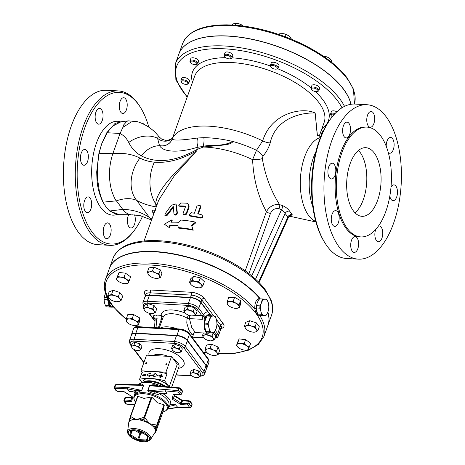 <?xml version="1.0" encoding="UTF-8"?>
<svg xmlns="http://www.w3.org/2000/svg" width="465" height="465" viewBox="0 0 465 465"><rect width="100%" height="100%" fill="white"/><g stroke="black" fill="none" stroke-linecap="round" stroke-linejoin="round"><path stroke-width="0.7" d="M142.069 372.337L140.924 370.808L153.415 371.5A37.805 16.752 19.7 0 0 142.069 372.337L139.576 379.3A37.805 16.752 -160.3 0 1 150.922 378.464A37.805 16.752 -160.3 0 1 164.564 380.684L169.184 386.868A14.432 6.394 -160.3 0 0 150.922 378.464A14.432 6.394 -160.3 0 0 143.104 381.306L142.743 382.311M142.563 216.237A75.958 37.88 -86.8 0 1 133.531 231.431A75.958 37.88 -86.8 0 1 92.262 232.302A75.958 37.88 -86.8 0 1 85.763 125.201A75.958 37.88 -86.8 0 1 140.424 107.374A75.958 37.88 -86.8 0 1 148.841 127.212M140.424 107.374L139.692 106.206A77.329 38.566 93.2 0 0 137.396 102.858A77.329 38.566 93.2 0 0 118.313 90.919A77.329 38.566 93.2 0 0 78.033 145.597A77.329 38.566 93.2 0 0 90.658 233.395A77.329 38.566 93.2 0 0 109.74 245.34A77.329 38.566 93.2 0 0 132.676 232.512L133.531 231.431M118.313 90.919L106.415 90.257A77.329 38.566 93.2 0 0 63.624 165.331A77.329 38.566 93.2 0 0 97.842 244.677L109.74 245.34M120.197 121.644A47.006 23.442 93.2 0 0 91.779 167.476A47.006 23.442 93.2 0 0 115.593 214.911L116.953 214.644M109.577 224.101A7.905 3.941 -86.8 0 1 110.868 233.075A7.905 3.941 -86.8 0 1 106.752 238.667A7.905 3.941 -86.8 0 1 103.253 230.553A7.905 3.941 -86.8 0 1 107.624 222.88A7.905 3.941 -86.8 0 1 109.577 224.101M91.663 203.042A7.905 3.941 -86.8 0 1 87.304 212.668A7.905 3.941 -86.8 0 1 83.805 204.559A7.905 3.941 -86.8 0 1 88.181 196.887A7.905 3.941 -86.8 0 1 91.663 203.042M87.548 161.576A7.905 3.941 -86.8 0 1 83.95 165.244A7.905 3.941 -86.8 0 1 80.451 157.135A7.905 3.941 -86.8 0 1 84.828 149.463A7.905 3.941 -86.8 0 1 88.025 153.642A7.905 3.941 -86.8 0 1 87.548 161.576M99.638 123.981A7.905 3.941 -86.8 0 1 98.656 124.172A7.905 3.941 -86.8 0 1 95.156 116.058A7.905 3.941 -86.8 0 1 99.533 108.386A7.905 3.941 -86.8 0 1 103.056 115.518A7.905 3.941 -86.8 0 1 99.638 123.981M120.853 112.292A7.905 3.941 -86.8 0 1 119.563 103.317A7.905 3.941 -86.8 0 1 123.684 97.726A7.905 3.941 -86.8 0 1 127.183 105.834A7.905 3.941 -86.8 0 1 122.807 113.512A7.905 3.941 -86.8 0 1 120.853 112.292M142.674 123.748A7.905 3.941 -86.8 0 1 143.133 123.719A7.905 3.941 -86.8 0 1 145.097 124.963M134.519 214.894A7.905 3.941 -86.8 0 1 134.774 223.462A7.905 3.941 -86.8 0 1 130.898 228.001A7.905 3.941 -86.8 0 1 127.573 223.165A7.905 3.941 -86.8 0 1 128.671 214.737M358.399 259.15L346.501 258.488A77.329 38.566 -86.8 0 1 327.424 246.549A77.329 38.566 -86.8 0 1 325.128 243.201A77.329 38.566 -86.8 0 1 332.144 116.895A77.329 38.566 -86.8 0 1 355.08 104.067L366.978 104.73A77.329 38.566 -86.8 0 1 386.06 116.674A77.329 38.566 -86.8 0 1 398.679 204.466A77.329 38.566 -86.8 0 1 358.399 259.15A77.329 38.566 -86.8 0 1 324.181 179.798A77.329 38.566 -86.8 0 1 366.978 104.73M332.144 116.895L331.283 117.976A75.958 37.88 93.2 0 0 324.396 242.032L325.128 243.201M121.975 121.661L115.047 123.423L106.816 132.67L101.696 143.801L98.923 153.235L96.703 171.852C97.069 182.17 96.923 189.081 102.974 202.165L106.09 207.117L109.589 211.005L119.319 214.679M101.736 143.679A45.803 22.843 93.2 0 0 101.661 143.9L99.086 153.258L112.809 153.723L120.063 133.478C123.899 135.536 126.794 138.541 128.729 142.488A24.744 18.257 -25.9 0 1 157.559 138.297A10.997 10.387 -141.1 0 0 172.515 138.07M118.778 214.679L116.233 214.388L109.717 210.982L106.09 207.117L103.108 202.153L100.969 196.869L99.301 190.952L97.511 178.566L97.481 165.732L99.086 153.258A3.435 1 -166.7 0 1 98.923 153.235M101.696 143.801L107.27 132.746L110.077 128.997L112.972 125.945L121.034 121.766M375.708 229.483A7.905 3.941 93.2 0 0 375.156 237.487A7.905 3.941 93.2 0 0 378.371 241.748A7.905 3.941 93.2 0 0 382.747 234.075A7.905 3.941 93.2 0 0 379.248 225.961A7.905 3.941 93.2 0 0 378.417 226.089M389.815 196.184A7.905 3.941 93.2 0 0 393.076 200.677A7.905 3.941 93.2 0 0 397.453 192.998A7.905 3.941 93.2 0 0 393.954 184.89A7.905 3.941 93.2 0 0 391.001 187.122M388.298 152.601A7.905 3.941 93.2 0 0 389.728 153.252A7.905 3.941 93.2 0 0 394.099 145.574A7.905 3.941 93.2 0 0 390.6 137.466A7.905 3.941 93.2 0 0 386.206 146.237M368.327 126.032A7.905 3.941 93.2 0 0 370.279 127.253A7.905 3.941 93.2 0 0 374.651 119.581A7.905 3.941 93.2 0 0 371.157 111.472A7.905 3.941 93.2 0 0 367.036 117.058A7.905 3.941 93.2 0 0 368.327 126.032M347.111 137.727A7.905 3.941 93.2 0 0 350.529 129.264A7.905 3.941 93.2 0 0 347.006 122.132A7.905 3.941 93.2 0 0 342.629 129.805A7.905 3.941 93.2 0 0 346.129 137.919A7.905 3.941 93.2 0 0 347.111 137.727M335.021 175.322A7.905 3.941 93.2 0 0 335.498 167.388A7.905 3.941 93.2 0 0 332.301 163.203A7.905 3.941 93.2 0 0 327.924 170.882A7.905 3.941 93.2 0 0 331.423 178.99A7.905 3.941 93.2 0 0 335.021 175.322M339.136 216.789A7.905 3.941 93.2 0 0 335.649 210.628A7.905 3.941 93.2 0 0 331.278 218.306A7.905 3.941 93.2 0 0 334.777 226.414A7.905 3.941 93.2 0 0 339.136 216.789M357.05 237.848A7.905 3.941 93.2 0 0 355.097 236.627A7.905 3.941 93.2 0 0 350.726 244.299A7.905 3.941 93.2 0 0 354.22 252.408A7.905 3.941 93.2 0 0 358.341 246.822A7.905 3.941 93.2 0 0 357.05 237.848M366.926 127.102L365.74 127.032A54.992 27.423 93.2 0 0 335.306 180.42A54.992 27.423 93.2 0 0 359.637 236.848L360.828 236.912A54.992 27.423 93.2 0 0 389.472 198.026A54.992 27.423 93.2 0 0 380.498 135.594A54.992 27.423 93.2 0 0 366.926 127.102A54.992 27.423 93.2 0 0 336.497 180.484A54.992 27.423 93.2 0 0 360.828 236.912M358.474 150.422A34.369 17.141 -86.8 0 1 359.986 152.206A34.369 17.141 -86.8 0 1 366.589 183.983A34.369 17.141 -86.8 0 1 355.01 212.796M374.267 152.997A34.369 17.141 -86.8 0 1 379.876 192.016A34.369 17.141 -86.8 0 1 361.973 216.324A34.369 17.141 -86.8 0 1 346.762 181.054A34.369 17.141 -86.8 0 1 365.786 147.69A34.369 17.141 -86.8 0 1 374.267 152.997M276.588 69.047L277.361 68.791A4.127 1.825 -160.3 0 0 278.175 68.123A4.127 1.825 -160.3 0 0 275.053 65.065A4.127 1.825 -160.3 0 0 270.409 65.344A4.127 1.825 -160.3 0 0 270.613 66.373L271.048 67.059A3.389 1.5 19.7 0 1 274.577 65.943A3.389 1.5 19.7 0 1 276.588 69.047A3.389 1.5 19.7 0 1 273.437 68.721A3.389 1.5 19.7 0 1 271.048 67.059M270.409 65.344L271.223 63.066A4.127 1.825 19.7 0 1 275.873 62.787A4.127 1.825 19.7 0 1 278.988 65.844L278.175 68.123M290.939 38.979L291.253 38.101L288.777 35.764A6.185 2.744 19.7 0 1 288.858 35.822L286.132 34.48L283.075 33.643A6.185 2.744 19.7 0 1 288.777 35.764L288.777 35.764M283.075 33.643L282.749 33.608A6.185 2.744 19.7 0 1 282.755 33.608A6.185 2.744 19.7 0 1 283.075 33.643L279.686 33.736L279.192 34.712M285.312 36.764L286.132 34.48M279.366 34.631L279.686 33.736M317.235 91.541L318.008 91.285A4.127 1.825 -160.3 0 0 318.821 90.617A4.127 1.825 -160.3 0 0 317.822 88.734A4.127 1.825 -160.3 0 0 313.794 87.071A4.127 1.825 -160.3 0 0 311.056 87.833A4.127 1.825 -160.3 0 0 311.259 88.867L311.695 89.553A3.389 1.5 19.7 0 1 315.224 88.437A3.389 1.5 19.7 0 1 317.235 91.541A3.389 1.5 19.7 0 1 312.346 90.251A3.389 1.5 19.7 0 1 311.695 89.553M311.056 87.833L311.87 85.56A4.127 1.825 19.7 0 1 314.613 84.793A4.127 1.825 19.7 0 1 318.641 86.455A4.127 1.825 19.7 0 1 319.635 88.338L318.821 90.617M331.958 62.665L331.371 60.369L330.452 59.003L327.366 57.131A6.185 2.744 19.7 0 1 329.423 58.259A6.185 2.744 19.7 0 1 329.522 58.328M327.366 57.131L323.402 56.102A6.185 2.744 19.7 0 1 327.366 57.131M329.79 60.845L330.452 59.003M323.832 56.515L323.948 56.195M118.808 281.552L118.726 281.494A6.185 2.744 -160.3 0 0 118.808 281.552A6.185 2.744 -160.3 0 0 124.51 283.679A6.185 2.744 -160.3 0 0 124.829 283.708A6.185 2.744 -160.3 0 0 128.392 282.604A6.185 2.744 -160.3 0 0 126.492 279.349A6.185 2.744 -160.3 0 0 120.708 277.169A6.185 2.744 -160.3 0 0 116.825 278.239A6.185 2.744 -160.3 0 0 118.726 281.494L116.331 279.215L117.651 276.332L120.708 277.169L124.103 277.07L126.492 279.349L129.224 280.697L127.898 283.58L124.51 283.679M116.331 279.215L119.046 272.444L125.492 273.188L124.103 277.07M119.046 272.444L117.651 276.332M125.492 273.188L130.613 276.815L129.224 280.697M149.91 276.158L148.062 274.123A6.185 2.744 -160.3 0 0 150.015 276.227A6.185 2.744 -160.3 0 0 152.072 277.355A6.185 2.744 -160.3 0 0 156.037 278.384A6.185 2.744 -160.3 0 0 157.821 278.332A6.185 2.744 -160.3 0 0 159.565 276.076A6.185 2.744 -160.3 0 0 155.56 272.845A6.185 2.744 -160.3 0 0 149.811 271.862A6.185 2.744 -160.3 0 0 148.062 274.123L147.481 271.822L149.811 271.862L152.474 270.973L155.56 272.845L158.978 273.78L159.565 276.076L160.489 277.442L157.821 278.332L156.159 278.396M147.481 271.822L148.87 267.939L153.869 267.084L160.373 269.898L158.978 273.78M153.869 267.084L152.474 270.973M160.373 269.898L161.878 273.554L160.489 277.442M335.021 113.582A4.127 1.825 -160.3 0 0 330.58 113.931A4.127 1.825 -160.3 0 0 330.557 114.454A4.127 1.825 -160.3 0 0 330.784 114.965L331.22 115.651A3.389 1.5 19.7 0 1 331.034 115.233A3.389 1.5 19.7 0 1 334.277 114.384M330.58 113.931L331.394 111.652A4.127 1.825 19.7 0 1 336.881 111.745M332.324 116.674A3.389 1.5 19.7 0 1 331.22 115.651M322.332 132.996A4.127 1.825 -160.3 0 0 321.972 133.153A4.127 1.825 -160.3 0 0 321.524 133.664A4.127 1.825 -160.3 0 0 321.641 134.554M321.524 133.664L322.338 131.386A4.127 1.825 19.7 0 1 323.442 130.642M187.11 84.31L187.883 84.055A4.127 1.825 -160.3 0 0 188.697 83.386A4.127 1.825 -160.3 0 0 188.714 82.869A4.127 1.825 -160.3 0 0 184.89 80.102A4.127 1.825 -160.3 0 0 180.926 80.608A4.127 1.825 -160.3 0 0 180.908 81.131A4.127 1.825 -160.3 0 0 181.129 81.637L181.565 82.328A3.389 1.5 19.7 0 1 183.826 80.875A3.389 1.5 19.7 0 1 187.796 83.334A3.389 1.5 19.7 0 1 187.11 84.31A3.389 1.5 19.7 0 1 184.082 84.031A3.389 1.5 19.7 0 1 181.565 82.328M180.926 80.608L181.745 78.329A4.127 1.825 19.7 0 1 186.244 77.998A4.127 1.825 19.7 0 1 189.511 81.108L188.697 83.386M196.166 64.577L196.939 64.327A4.127 1.825 -160.3 0 0 197.3 64.164A4.127 1.825 -160.3 0 0 197.753 63.659A4.127 1.825 -160.3 0 0 195.155 60.816A4.127 1.825 -160.3 0 0 190.435 60.369A4.127 1.825 -160.3 0 0 189.987 60.874A4.127 1.825 -160.3 0 0 190.191 61.909L190.621 62.595A3.389 1.5 19.7 0 1 193.888 61.386A3.389 1.5 19.7 0 1 196.463 64.449A3.389 1.5 19.7 0 1 196.166 64.577A3.389 1.5 19.7 0 1 193.138 64.304A3.389 1.5 19.7 0 1 190.621 62.595M189.987 60.874L190.801 58.596A4.127 1.825 19.7 0 1 191.255 58.09A4.127 1.825 19.7 0 1 195.974 58.538A4.127 1.825 19.7 0 1 198.567 61.38L197.753 63.659M189.441 282.528L190.621 281.848A6.185 2.744 -160.3 0 0 191.313 284.9L189.441 282.528L190.836 278.645L193.521 276.344L200.281 277.849L204.356 281.656L202.967 285.539L201.455 287.155A6.185 2.744 -160.3 0 0 200.764 284.103A6.185 2.744 -160.3 0 0 195.341 281.453A6.185 2.744 -160.3 0 0 190.621 281.848L192.126 280.232L195.341 281.453L198.892 281.738L200.764 284.103L202.967 285.539M192.196 285.603L191.313 284.9A6.185 2.744 -160.3 0 0 192.237 285.632A6.185 2.744 -160.3 0 0 196.736 287.55A6.185 2.744 -160.3 0 0 198.259 287.788A6.185 2.744 -160.3 0 0 201.455 287.155L200.281 287.841L198.311 287.794M200.281 277.849L198.892 281.738M193.521 276.344L192.126 280.232M227.373 301.285L230.134 301.721A6.185 2.744 -160.3 0 0 227.251 303.424L227.373 301.285L228.763 297.397L234.616 297.338L240.556 300.628L240.649 303.976L239.26 307.859L236.168 308.353A6.185 2.744 -160.3 0 0 239.045 306.656A6.185 2.744 -160.3 0 0 236.028 303.337A6.185 2.744 -160.3 0 0 230.134 301.721L233.227 301.227L236.028 303.337L239.167 304.517L239.26 307.859M236.168 308.353L235.389 308.324A6.185 2.744 -160.3 0 0 236.168 308.353M229.326 306.15L227.466 304.627L227.251 303.424A6.185 2.744 -160.3 0 0 229.35 306.168A6.185 2.744 -160.3 0 0 230.274 306.737A6.185 2.744 -160.3 0 0 235.371 308.324L235.406 308.33M240.556 300.628L239.167 304.517M234.616 297.338L233.227 301.227M248.287 324.582L251.513 326.151A6.185 2.744 -160.3 0 0 246.159 325.855L248.287 324.582L249.682 320.699L256.459 322.902L259.313 326.721L257.924 330.603L255.797 331.876A6.185 2.744 -160.3 0 0 256.331 329.162A6.185 2.744 -160.3 0 0 251.513 326.151L255.07 326.79L256.331 329.162L257.924 330.603M247.217 330.011L245.625 328.569A6.185 2.744 -160.3 0 0 247.177 329.999A6.185 2.744 -160.3 0 0 250.443 331.58A6.185 2.744 -160.3 0 0 253.198 332.15A6.185 2.744 -160.3 0 0 255.797 331.876L253.373 332.167M245.625 328.569L244.363 326.192L246.159 325.855A6.185 2.744 -160.3 0 0 245.625 328.569M249.682 320.699L245.753 322.309L244.363 326.192M256.459 322.902L255.07 326.79M244.201 343.53L246.595 345.809A6.185 2.744 -160.3 0 0 240.806 343.623L244.201 343.53L245.59 339.648L248.153 341.455L250.711 343.269L248.49 349.064A6.185 2.744 -160.3 0 0 246.595 345.809L249.321 347.157M247.996 350.04L244.607 350.139A6.185 2.744 -160.3 0 0 244.927 350.168L244.927 350.168A6.185 2.744 -160.3 0 0 248.49 349.064L247.996 350.04M238.905 348.012L238.824 347.954A6.185 2.744 -160.3 0 0 238.905 348.012A6.185 2.744 -160.3 0 0 244.607 350.139M238.824 347.954L236.429 345.675L236.923 344.699A6.185 2.744 -160.3 0 0 238.824 347.954M236.923 344.699L237.749 342.792L240.806 343.623A6.185 2.744 -160.3 0 0 236.923 344.699M237.749 342.792L239.144 338.904L237.818 341.792L236.429 345.675M239.144 338.904L245.59 339.648M216.667 350.889L217.254 353.185A6.185 2.744 -160.3 0 0 213.243 349.947L216.667 350.889L218.056 347L218.812 348.831L219.561 350.662L218.172 354.545L215.504 355.44A6.185 2.744 -160.3 0 0 217.254 353.185L218.172 354.545M207.599 353.266L205.751 351.226A6.185 2.744 -160.3 0 0 207.698 353.336A6.185 2.744 -160.3 0 0 209.756 354.464A6.185 2.744 -160.3 0 0 213.72 355.493A6.185 2.744 -160.3 0 0 215.504 355.44L213.848 355.504M205.751 351.226L205.164 348.93L207.495 348.971A6.185 2.744 -160.3 0 0 205.751 351.226M207.495 348.971L210.163 348.076L213.243 349.947A6.185 2.744 -160.3 0 0 207.495 348.971M210.163 348.076L211.552 344.193L209.052 344.617L206.553 345.047L205.164 348.93M211.552 344.193L218.056 347M138.274 325.087L135.181 325.581A6.185 2.744 -160.3 0 0 138.064 323.884L138.274 325.087L139.669 321.205L139.576 317.857L138.181 321.745L138.064 323.884A6.185 2.744 -160.3 0 0 135.042 320.565A6.185 2.744 -160.3 0 0 129.148 318.949A6.185 2.744 -160.3 0 0 126.271 320.652A6.185 2.744 -160.3 0 0 128.363 323.396A6.185 2.744 -160.3 0 0 129.287 323.966A6.185 2.744 -160.3 0 0 134.385 325.552A6.185 2.744 -160.3 0 0 135.181 325.581L134.385 325.552M128.34 323.378L126.48 321.856L126.387 318.513L129.148 318.949L132.24 318.455L135.042 320.565L138.181 321.745M132.24 318.455L133.629 314.567L127.782 314.625L126.387 318.513M133.629 314.567L139.576 317.857M230.344 58.747L231.117 58.491A4.127 1.825 -160.3 0 0 231.93 57.823A4.127 1.825 -160.3 0 0 230.419 55.573A4.127 1.825 -160.3 0 0 226.397 54.231A4.127 1.825 -160.3 0 0 224.165 55.044A4.127 1.825 -160.3 0 0 224.368 56.079L224.804 56.765A3.389 1.5 19.7 0 1 228.327 55.643A3.389 1.5 19.7 0 1 230.344 58.747A3.389 1.5 19.7 0 1 229.175 58.869A3.389 1.5 19.7 0 1 224.804 56.765M224.165 55.044L224.979 52.766A4.127 1.825 19.7 0 1 227.216 51.952A4.127 1.825 19.7 0 1 231.233 53.295A4.127 1.825 19.7 0 1 232.744 55.55L231.93 57.823A72.174 31.98 -160.3 0 1 270.421 65.989M242.492 25.453L239.266 23.884A6.185 2.744 19.7 0 1 242.532 25.47L242.811 25.662L242.492 25.453L242.317 25.93M243.311 26.057L242.811 25.662M236.336 23.302A6.185 2.744 19.7 0 1 236.511 23.314A6.185 2.744 19.7 0 1 239.266 23.884L235.709 23.25L233.912 23.587L231.733 25.005M236.511 23.314L235.709 23.25L235.005 25.203M110.577 299.582L108.984 298.141A6.185 2.744 -160.3 0 0 110.536 299.57A6.185 2.744 -160.3 0 0 113.803 301.151A6.185 2.744 -160.3 0 0 116.558 301.727A6.185 2.744 -160.3 0 0 119.156 301.448L116.732 301.739M107.723 295.769L109.519 295.426A6.185 2.744 -160.3 0 0 108.984 298.141L107.723 295.769L109.118 291.881L113.041 290.27L111.652 294.159L114.878 295.728A6.185 2.744 -160.3 0 0 109.519 295.426L111.652 294.159M114.878 295.728L118.436 296.362L119.691 298.739A6.185 2.744 -160.3 0 0 114.878 295.728M119.691 298.739L121.289 300.181L119.156 301.448A6.185 2.744 -160.3 0 0 119.691 298.739M113.041 290.27L119.825 292.479L118.436 296.362M119.825 292.479L122.679 296.292L121.289 300.181M205.007 338.927L203.589 337.648A5.499 2.435 -160.3 0 0 204.972 338.915A5.499 2.435 -160.3 0 0 207.872 340.322A5.499 2.435 -160.3 0 0 210.325 340.833A5.499 2.435 -160.3 0 0 212.633 340.589L210.476 340.845M203.589 337.648L202.473 335.538L204.065 335.236A5.499 2.435 -160.3 0 0 203.589 337.648M204.065 335.236L205.96 334.103L208.826 335.498A5.499 2.435 -160.3 0 0 204.065 335.236M208.826 335.498L211.988 336.067L213.109 338.177A5.499 2.435 -160.3 0 0 208.826 335.498M213.109 338.177L214.528 339.456L212.633 340.589A5.499 2.435 -160.3 0 0 213.109 338.177M206.309 333.138L205.96 334.103M203.391 332.975L202.473 335.538M212.325 332.492L213.168 332.766L211.988 336.067M213.168 332.766L215.708 336.16L214.528 339.456M145.981 311.759L144.563 310.481A5.499 2.435 -160.3 0 0 145.94 311.748A5.499 2.435 -160.3 0 0 148.846 313.154A5.499 2.435 -160.3 0 0 151.294 313.666A5.499 2.435 -160.3 0 0 153.601 313.422L151.451 313.677M144.563 310.481L143.441 308.371L145.039 308.068A5.499 2.435 -160.3 0 0 144.563 310.481M145.039 308.068L146.934 306.935L149.8 308.33A5.499 2.435 -160.3 0 0 145.039 308.068M149.8 308.33L152.962 308.9L154.078 311.009A5.499 2.435 -160.3 0 0 149.8 308.33M154.078 311.009L155.496 312.288L153.601 313.422A5.499 2.435 -160.3 0 0 154.078 311.009M143.441 308.371L144.621 305.069L148.114 303.639L146.934 306.935M148.114 303.639L154.142 305.598L152.962 308.9M154.142 305.598L156.676 308.993L155.496 312.288M186.36 314.003L184.942 312.724A5.499 2.435 -160.3 0 0 186.326 313.991A5.499 2.435 -160.3 0 0 189.226 315.398A5.499 2.435 -160.3 0 0 191.679 315.909A5.499 2.435 -160.3 0 0 193.986 315.665L191.83 315.921M184.942 312.724L183.826 310.614L185.419 310.312A5.499 2.435 -160.3 0 0 184.942 312.724M185.419 310.312L187.314 309.178L190.179 310.574A5.499 2.435 -160.3 0 0 185.419 310.312M190.179 310.574L193.341 311.137L194.463 313.253A5.499 2.435 -160.3 0 0 190.179 310.574M194.463 313.253L195.881 314.532L193.986 315.665A5.499 2.435 -160.3 0 0 194.463 313.253M183.826 310.614L185.006 307.313L188.494 305.883L187.314 309.178M188.494 305.883L194.521 307.842L193.341 311.137M194.521 307.842L197.061 311.236L195.881 314.532M192.26 376.098L191.103 375.057A4.47 1.982 -160.3 0 0 192.225 376.092A4.47 1.982 -160.3 0 0 194.585 377.231A4.47 1.982 -160.3 0 0 196.573 377.65A4.47 1.982 -160.3 0 0 198.45 377.446L196.701 377.656M190.197 373.343L191.493 373.099A4.47 1.982 -160.3 0 0 191.103 375.057L190.197 373.343L191.173 370.605L194.01 369.443L193.033 372.18L195.358 373.314A4.47 1.982 -160.3 0 0 191.493 373.099L193.033 372.18M195.358 373.314L197.927 373.773L198.84 375.488A4.47 1.982 -160.3 0 0 195.358 373.314M198.84 375.488L199.991 376.528L198.45 377.446A4.47 1.982 -160.3 0 0 198.84 375.488M194.01 369.443L198.91 371.035L197.927 373.773M198.91 371.035L200.973 373.79L199.991 376.528M133.228 348.93L132.077 347.89A4.47 1.982 -160.3 0 0 133.199 348.924A4.47 1.982 -160.3 0 0 135.559 350.064A4.47 1.982 -160.3 0 0 137.547 350.482A4.47 1.982 -160.3 0 0 139.424 350.279L137.675 350.488M131.165 346.175L132.467 345.931A4.47 1.982 -160.3 0 0 132.077 347.89L131.165 346.175L132.147 343.437L134.984 342.275L134.001 345.013L136.332 346.146A4.47 1.982 -160.3 0 0 132.467 345.931L134.001 345.013M136.332 346.146L138.901 346.605L139.808 348.32A4.47 1.982 -160.3 0 0 136.332 346.146M139.808 348.32L140.965 349.36L139.424 350.279A4.47 1.982 -160.3 0 0 139.808 348.32M134.984 342.275L139.878 343.868L138.901 346.605M139.878 343.868L141.941 346.623L140.965 349.36M173.608 351.174L172.457 350.133A4.47 1.982 -160.3 0 0 173.579 351.168A4.47 1.982 -160.3 0 0 175.939 352.307A4.47 1.982 -160.3 0 0 177.926 352.72A4.47 1.982 -160.3 0 0 179.804 352.522L178.054 352.732M171.55 348.419L172.846 348.175A4.47 1.982 -160.3 0 0 172.457 350.133L171.55 348.419L172.527 345.681L175.363 344.519L174.387 347.256L176.712 348.39A4.47 1.982 -160.3 0 0 172.846 348.175L174.387 347.256M176.712 348.39L179.281 348.849L180.193 350.564A4.47 1.982 -160.3 0 0 176.712 348.39M180.193 350.564L181.344 351.604L179.804 352.522A4.47 1.982 -160.3 0 0 180.193 350.564M175.363 344.519L180.263 346.111L179.281 348.849M180.263 346.111L182.327 348.866L181.344 351.604M153.956 393.442L158.117 394.541L160.07 393.39L154.351 391.704L153.956 393.442C151.369 392.995 149.282 392.088 147.696 390.722A1.378 0.61 19.7 0 0 147.858 390.745L149.672 385.688L154.351 385.59M156.693 385.799L156.856 385.346C154.322 384.479 151.875 384.584 149.509 385.665L147.696 390.722M140.023 384.788L143.476 385.346L141.662 390.402L136.425 390.705L134.449 391.966L135.396 393.274L141.813 390.397L143.621 385.34C142.499 384.061 141.238 383.753 139.826 384.404A17.873 7.917 -160.3 0 0 139.18 384.776M137.524 396.476L137.902 396.325L137.524 396.476L130.299 416.652M162.936 411.967L162.558 412.124L162.936 411.967L155.699 432.177A0.686 0.302 -160.3 0 0 155.699 432.177L162.936 411.967L164.279 405.178L164 404.812L157.373 402.719L151.95 397.279L151.294 397.069L143.999 398.371L137.902 396.325L130.665 416.535A0.686 0.302 -160.3 0 0 130.293 416.669A0.686 0.302 -160.3 0 0 130.287 416.687L137.535 396.442M149.509 385.665A1.378 0.61 19.7 0 0 149.672 385.688L178.967 388.327L178.136 390.647L165.168 389.478L165.29 390.902L167.08 393.64L160.07 393.39M168.679 405.707L170.579 404.486A19.245 8.527 -160.3 0 0 162.297 393.291M168.452 406.34L169.679 406.23C173.428 405.585 175.288 405.032 175.264 404.573L177.915 407.497M134.449 391.966L129.601 391.553L127.276 388.792L127.201 387.368L114.931 387.136L115.762 384.817L143.476 385.346A1.378 0.61 -160.3 0 0 143.621 385.34M178.182 392.065L180.118 394.675L174.044 394.337A1.029 0.512 -86.8 0 0 174.299 394.5L180.374 394.837L181.583 394.088A1.378 0.61 -160.3 0 0 181.478 393.686L179.798 391.443A1.378 0.61 -160.3 0 0 178.136 390.647A1.029 0.465 95.2 0 0 178.182 392.065L165.29 390.902L154.351 391.704L147.858 390.745L165.168 389.478M169.196 406.352L168.26 406.887M139.599 384.782A1.378 1.133 63.2 0 0 139.826 384.404M124.76 392.042A1.029 0.407 -58 0 1 124.527 392.047L132.641 396.965L124.76 392.042A1.721 0.761 -160.3 0 0 123.132 391.513L117.058 391.175L115.088 388.56A1.029 0.558 91.1 0 1 114.931 387.136A1.378 0.61 -160.3 0 0 114.256 387.409L115.088 385.09A1.378 0.61 19.7 0 1 115.762 384.817A1.029 0.558 -88.9 0 1 116.25 384.34L140.145 384.793M127.201 387.368L141.662 390.402A1.378 0.61 -160.3 0 0 141.813 390.397M115.088 388.56L127.276 388.792L136.425 390.705A1.378 1.215 -105.3 0 1 136.931 392.495M174.044 394.337A1.721 0.761 -160.3 0 0 173.102 394.727L172.224 399.168L173.567 398.354L174.445 395.802M154.409 433.101L154.432 433.467L155.694 432.194L154.49 433.444M155.699 432.177L155.531 431.886A2.063 2.029 178.2 0 1 154.671 432.967M155.531 431.886L155.461 431.514A2.063 2.052 159.1 0 1 155.281 431.909A14.09 6.243 19.7 0 1 155.043 432.38L150.428 439.669A12.195 5.406 -160.3 0 0 149.736 435.664A12.195 5.406 -160.3 0 0 137.018 428.899A12.195 5.406 -160.3 0 0 127.579 431.491L128.846 422.051A2.063 1.366 15 0 0 128.817 422.237A14.09 6.243 19.7 0 1 129.683 421.046L130.665 416.535L133.519 418.128A2.063 1.25 -68.4 0 0 132.961 419.697A14.09 6.243 19.7 0 1 135.443 419.517A2.063 1.296 -62.2 0 1 135.687 419.157L133.519 418.128M164 404.812L156.763 425.022L153.241 424.545A2.063 1.046 104.7 0 1 152.776 426.143L155.711 426.748L157.042 425.388A0.686 0.302 -160.3 0 0 156.763 425.022L155.711 426.748L155.159 429.329A2.063 1.5 14.4 0 0 156.199 428.498L164.279 405.178M153.241 424.545L150.677 424.034A2.063 1.099 99 0 1 150.66 424.464A14.09 6.243 19.7 0 1 152.776 426.143A14.09 6.243 19.7 0 1 155.159 429.329A14.09 6.243 19.7 0 1 155.479 430.904A2.063 1.366 15 0 0 155.63 430.654L156.199 428.498M155.479 430.904L155.281 431.909M151.294 397.069L144.057 417.279L140.197 418.5A2.063 0.715 77.6 0 0 140.413 420.116L143.755 419.279L144.714 417.489A0.686 0.302 -160.3 0 0 144.057 417.279L143.755 419.279L146.068 421.953A2.063 0.512 -42.7 0 0 147.231 420.79L144.714 417.489L151.95 397.279M140.197 418.5L137.39 419.25A2.063 0.61 73.4 0 0 137.425 419.628A14.09 6.243 19.7 0 1 140.413 420.116A14.09 6.243 19.7 0 1 146.068 421.953A14.09 6.243 19.7 0 1 148.876 423.348A2.063 0.413 -38.3 0 0 149.149 423.074L147.231 420.79M148.876 423.348L150.66 424.464M129.444 419.802L128.875 421.953A2.063 1.366 15 0 0 128.846 422.051L129.41 419.918A2.063 1.5 14.4 0 1 129.444 419.802L130.287 416.687L130.473 418.547L132.961 419.697A14.09 6.243 19.7 0 0 129.683 421.046A2.063 1.5 14.4 0 1 129.41 419.918L130.247 416.809M135.443 419.517L137.425 419.628M128.613 423.243L128.817 422.237M135.885 430.95L140.046 433.554L140.633 432.816A0.686 0.343 -86.8 0 1 140.697 433.764L144.324 433.967M137.384 440.088L140.046 433.554A0.686 0.302 -160.3 0 0 140.697 433.764L138.622 439.565A0.686 0.302 19.7 0 1 137.971 439.355L130.863 434.915A0.686 0.302 19.7 0 1 130.589 434.543A0.686 0.616 -168.8 0 1 129.729 434.915A1.378 0.61 -160.3 0 0 130.276 435.647L137.384 440.088A1.378 0.61 -160.3 0 0 138.692 440.512L146.591 440.954A1.378 0.61 -160.3 0 0 147.347 440.64L148.137 436.641A1.378 0.61 -160.3 0 0 147.585 435.903L140.477 431.462A1.378 0.61 -160.3 0 0 139.175 431.038L131.275 430.602A1.378 0.61 -160.3 0 0 130.52 430.91L129.729 434.915M146.585 363.13A0.552 0.407 143.2 0 1 145.667 363.432A0.552 0.407 143.2 0 1 146.551 362.776A0.552 0.407 143.2 0 1 146.585 363.13M166.807 364.258A0.552 0.407 143.2 0 1 165.895 364.56A0.552 0.407 143.2 0 1 166.772 363.897A0.552 0.407 143.2 0 1 166.807 364.258M157.589 375.365L154.955 373.232L154.589 374.244A38.147 16.903 -160.3 0 0 150.067 373.994L150.428 372.976L146.882 374.767L149.184 376.458L149.544 375.447A38.147 16.903 19.7 0 1 154.072 375.697L153.706 376.714L157.728 375.551L153.706 376.714M150.428 372.976L150.265 374M146.882 374.767L149.184 376.458M149.544 375.447L149.317 376.644M154.014 375.86A37.805 16.752 -160.3 0 0 149.684 375.627M145.685 375.127L145.894 374.546A38.147 16.903 -160.3 0 0 142.755 374.924L142.546 375.505A38.147 16.903 19.7 0 1 145.685 375.127L145.83 375.313A37.805 16.752 -160.3 0 0 142.691 375.697L142.546 375.505M145.894 374.546L145.83 375.313M159.896 377.597A38.147 16.903 19.7 0 1 160.565 377.725L160.71 377.917A37.805 16.752 -160.3 0 0 160.041 377.783L160.419 376.144A38.147 16.903 19.7 0 0 158.774 375.854L158.914 376.04A37.805 16.752 -160.3 0 1 160.361 376.295M160.565 377.725L161.082 376.272A38.147 16.903 19.7 0 1 162.773 376.627L162.982 376.046A38.147 16.903 -160.3 0 0 161.291 375.697L161.808 374.244A38.147 16.903 -160.3 0 0 161.146 374.116L160.623 375.563A38.147 16.903 -160.3 0 0 158.983 375.272L158.774 375.854M161.082 376.272L160.71 377.917M162.773 376.627L162.919 376.819A37.805 16.752 -160.3 0 0 161.227 376.464M162.982 376.046L162.919 376.819M161.808 374.244L161.489 375.732M140.924 370.808L146.533 355.144L171.515 356.527L177.287 364.24L169.184 386.868M165.906 372.192L153.415 371.5A37.805 16.752 19.7 0 1 167.051 373.726L165.906 372.192L171.515 356.527M164.564 380.684L167.051 373.726M139.576 379.3L141.982 382.515M143.197 382.213A15.467 6.853 19.7 0 1 164.465 386.502M129.334 340.961L131.409 335.16A8.632 3.825 19.7 0 1 136.088 333.457L134.013 339.258A8.632 3.825 -160.3 0 0 129.334 340.961L130.078 344.344A1.378 1.023 -36.8 0 0 130.764 344.681A7.26 3.214 19.7 0 1 134.147 341.153L174.526 343.397A7.26 3.214 19.7 0 1 183.71 347.622L202.356 372.546A7.26 3.214 19.7 0 1 200.153 376.069M136.088 333.457L176.468 335.701A8.632 3.825 19.7 0 1 187.389 340.729L185.314 346.53A1.378 1.023 143.2 0 1 183.71 347.622M187.389 340.729L206.036 365.653A8.632 3.825 19.7 0 1 206.693 368.146L204.617 373.947A8.632 3.825 -160.3 0 0 203.961 371.454A1.378 1.023 143.2 0 1 202.356 372.546M261.196 314.259L260.871 311.236A8.248 4.115 93.2 0 0 264.167 315.642L262.115 315.485A8.934 4.458 -86.8 0 1 261.196 314.259L257.72 314.061A8.934 4.458 93.2 0 0 258.639 315.287L264.167 315.642A8.248 4.115 93.2 0 0 267.974 311.817L266.59 314.695A8.934 4.458 -86.8 0 1 265.532 315.764M259.999 305.883L261.382 303.006A8.248 4.115 93.2 0 0 260.871 311.236L259.854 308.179A8.934 4.458 -86.8 0 1 259.999 305.883L256.523 305.691A8.934 4.458 93.2 0 0 256.465 306.214A8.934 4.458 93.2 0 0 256.378 307.691A8.934 4.458 93.2 0 0 256.378 307.981L256.703 311.004L257.72 314.061M268.729 308.347A8.934 4.458 -86.8 0 1 268.724 308.376A8.934 4.458 -86.8 0 1 268.665 308.894L267.974 311.817A8.248 4.115 93.2 0 0 268.729 308.318A8.248 4.115 93.2 0 0 268.805 306.952A8.248 4.115 93.2 0 0 268.485 303.581L268.811 306.604A8.934 4.458 -86.8 0 1 268.811 306.9A8.934 4.458 -86.8 0 1 268.805 306.929M267.468 300.524L268.485 303.581A8.248 4.115 93.2 0 0 265.19 299.175L266.55 299.297A8.934 4.458 -86.8 0 1 267.468 300.524M263.132 299.018L265.19 299.175A8.248 4.115 93.2 0 0 261.382 303.006L262.074 300.082A8.934 4.458 -86.8 0 1 263.132 299.018L259.656 298.826A8.934 4.458 93.2 0 0 258.598 299.89L257.215 302.773L256.523 305.691M256.378 307.661A8.248 4.115 -86.8 0 1 256.384 307.632A8.248 4.115 -86.8 0 1 256.459 306.266A8.248 4.115 -86.8 0 1 256.459 306.243M258.639 315.287L262.115 315.485M258.598 299.89L262.074 300.082M256.378 307.981L259.854 308.179M105.445 293.049L104.23 297.234A8.934 4.458 93.2 0 0 104.172 297.751A8.934 4.458 93.2 0 0 104.09 299.233A8.934 4.458 93.2 0 0 104.09 299.524L104.416 302.546L105.427 305.604A8.934 4.458 93.2 0 0 106.346 306.83L111.873 307.185A8.248 4.115 93.2 0 0 113.28 306.819M104.09 299.204A8.248 4.115 -86.8 0 1 104.09 299.175A8.248 4.115 -86.8 0 1 104.166 297.809A8.248 4.115 -86.8 0 1 104.172 297.78M108.252 299.477A8.248 4.115 93.2 0 0 108.578 302.779L107.566 299.716A8.934 4.458 -86.8 0 1 107.618 298.292M111.873 307.185L109.821 307.022A8.934 4.458 -86.8 0 1 108.903 305.796L108.578 302.779A8.248 4.115 93.2 0 0 111.873 307.185M109.821 307.022L106.346 306.83M126.3 319.484L113.222 306.749L112.53 305.319L112.472 306.354L111.978 306.33A7.388 3.685 -86.8 0 1 108.7 300.262M107.177 297.397L104.23 297.234M107.566 299.716L104.09 299.524M108.903 305.796L105.427 305.604M210.738 315.77L207.605 315.596A9.277 4.627 93.2 0 0 207.192 316.008L205.396 319.565L204.623 323.187A9.277 4.627 93.2 0 0 204.571 324.07L204.885 327.802L206.228 331.592A9.277 4.627 93.2 0 0 206.582 332.062L209.715 332.237A9.277 4.627 -86.8 0 1 209.36 331.766L209.047 328.028L207.704 324.245A9.277 4.627 -86.8 0 1 207.762 323.361L209.558 319.798L210.331 316.183A9.277 4.627 -86.8 0 1 210.738 315.77L213.365 315.973A8.248 4.115 93.2 0 0 209.558 319.798A8.248 4.115 93.2 0 0 209.047 328.028A8.248 4.115 93.2 0 0 212.342 332.434A8.248 4.115 93.2 0 0 216.149 328.61A8.248 4.115 93.2 0 0 216.911 325.116A8.248 4.115 93.2 0 0 216.986 323.75A8.248 4.115 93.2 0 0 216.661 320.379A8.248 4.115 93.2 0 0 213.365 315.973L214.964 316.119A9.277 4.627 -86.8 0 1 215.318 316.589L216.661 320.379L216.975 324.111M207.704 324.245L204.571 324.07L204.559 324.43A8.248 4.115 93.2 0 0 204.559 324.46M204.559 324.43A8.248 4.115 93.2 0 1 204.635 323.065L207.762 323.361M216.923 324.994L216.149 328.61L214.353 332.173A9.277 4.627 -86.8 0 1 213.941 332.58M206.582 332.062L209.715 332.237M206.228 331.592L209.36 331.766M207.192 316.008L210.331 316.183M221.061 328.47A10.311 4.569 -160.3 0 0 223.142 323.605L204.187 298.268A10.311 4.569 -160.3 0 0 191.144 292.264A2.063 1.029 -86.8 0 1 191.342 295.106L190.511 297.426A8.248 3.656 19.7 0 1 200.95 302.233L201.775 299.908L213.824 316.008M190.511 297.426L149.463 295.147L150.294 292.828A2.063 1.029 93.2 0 0 150.096 289.986A10.311 4.569 -160.3 0 0 145.295 294.996A2.063 1.535 143.2 0 1 145.615 295.048M144.952 296.92A8.248 3.656 19.7 0 1 144.993 296.775A8.248 3.656 19.7 0 1 149.463 295.147M223.142 323.605A2.063 1.535 -36.8 0 0 220.73 325.244L219.899 327.563A8.248 3.656 19.7 0 1 220.526 329.952A8.248 3.656 19.7 0 1 220.468 330.092M219.899 327.563L216.986 323.75M209.634 313.84L200.95 302.233M154.915 327.616L154.525 327.081L154.415 327.593M153.741 317.74A2.749 2.046 -36.8 0 1 155.089 318.38L155.107 318.409A2.749 2.046 -36.8 0 0 155.089 318.38L155.188 319.013L156.74 318.862A2.749 1.372 93.2 0 0 156.472 315.072C153.619 315.084 152.706 315.973 153.741 317.74L155.141 319.606M156.019 327.68L156.74 318.862L161.431 319.124A2.749 1.221 -160.3 0 0 162.494 318.984M188.784 315.247A2.749 0.808 -61.6 0 0 187.07 318.066L186.773 323.018L188.877 330.005L191.871 334.463L193.016 334.55L193.917 333.12M159.315 327.86L163.157 317.142A17.182 7.614 19.7 0 1 187.07 318.066A2.749 1.157 -164.6 0 0 189.447 318.618A2.749 1.372 93.2 0 0 189.406 315.456M194.306 332.097L193.847 333.207L195.44 332.533L191.818 327.767L189.447 318.618L202.153 319.321L205.152 318.566L205.879 316.834A2.749 1.755 31.6 0 1 203.635 314.834L201.839 315.671L194.759 315.276M158.321 327.808L161.431 319.124A2.749 1.372 93.2 0 0 161.163 315.334A2.749 2.43 179.3 0 1 163.064 317.392M205.879 316.834A9.48 4.726 -86.8 0 1 210.302 314.828A9.48 4.726 -86.8 0 1 211.441 315.822M210.814 315.177L207.843 311.881L200.845 302.523A8.248 3.656 -160.3 0 0 190.406 297.716L149.364 295.438A8.248 3.656 -160.3 0 0 144.894 297.065L142.813 302.866A8.248 3.656 -160.3 0 1 147.283 301.239A1.378 0.686 93.2 0 0 147.417 303.134L188.465 305.412A6.876 3.046 19.7 0 1 197.16 309.417L201.839 315.671A2.749 1.372 93.2 0 1 202.153 319.321M202.874 315.328L205.152 318.566A9.277 4.627 93.2 0 0 204.368 328.087A9.277 4.627 93.2 0 0 208.175 333.236A9.277 4.627 93.2 0 0 210.302 332.37M214.958 338.258L217.358 337.369L218.347 336.044L220.422 330.237A8.248 3.656 -160.3 0 0 219.8 327.854L216.981 324.088M206.547 368.553A8.248 3.656 -160.3 0 0 206.919 367.949A8.248 3.656 -160.3 0 0 206.297 365.566L187.343 340.229A8.248 3.656 -160.3 0 0 176.903 335.428L135.861 333.149A8.248 3.656 -160.3 0 0 131.392 334.777A8.248 3.656 -160.3 0 0 131.299 335.474M256.389 308.58L254.797 308.824L255.901 313.282L256.593 310.44M259.644 298.832A1.378 1.157 89.9 0 1 259.592 298.391C256.232 299.228 254.628 302.709 254.797 308.824A84.206 37.31 -160.3 0 0 170.661 265.678A84.206 37.31 -160.3 0 0 105.357 279.756L109.409 268.445A84.206 37.31 19.7 0 1 175.485 254.518A84.206 37.31 19.7 0 1 259.592 298.391A84.206 37.31 19.7 0 1 259.964 298.844M257.761 314.142L255.901 313.282L258.342 314.974M259.133 315.334L259.807 315.526A84.206 37.31 -160.3 0 1 263.905 336.526L267.956 325.215A84.206 37.31 19.7 0 0 267.77 312.346M108.909 300.373C109.263 302.575 110.472 304.226 112.53 305.319L110.467 303.052M112.472 306.354L113.222 306.749M178.88 54.021A91.076 40.356 19.7 0 1 178.903 53.963A91.076 40.356 19.7 0 1 266.741 42.931A91.076 40.356 19.7 0 1 350.953 104.276M173.974 213.871C175.131 215.092 176.119 214.65 176.944 212.546L175.805 203.914L171.335 205.251L165.203 213.702L164.883 215.353L167.011 214.545L173.242 206.233L173.974 213.871L174.555 214.865M175.805 203.914L176.537 205.344L177.357 213.104C176.531 215.202 175.543 215.644 174.387 214.429M173.329 207.233L167.441 215.126L165.325 215.94M183.105 213.377L183.227 214.493L186.145 213.627L188.744 206.373L188.494 204.112L186.744 203.222A61.862 27.412 -160.3 0 0 180.606 203.025L178.763 205.565L179.571 205.925A61.862 27.412 19.7 0 1 185.704 206.123L183.105 213.377M188.494 204.112L189.156 206.925L186.564 214.179L183.634 215.045L183.227 214.493M185.523 206.634A60.834 26.953 -160.3 0 0 179.984 206.477L178.763 205.565M200.084 217.481L201.479 217.335L202.333 216.44L202.199 215.307L201.124 214.58A61.862 27.412 -160.3 0 0 197.724 213.848L200.322 206.594L200.148 205.402L197.009 205.978L194.411 213.232A61.862 27.412 -160.3 0 0 191.179 212.72L189.22 215.115L190.144 215.62A61.862 27.412 19.7 0 1 200.084 217.481L200.52 218.062A60.834 26.953 -160.3 0 0 190.557 216.179L189.22 215.115M202.141 215.214L202.775 217.027L201.915 217.916L200.52 218.062M200.148 205.402L200.746 207.169L198.311 213.97M191.632 225.386L195.486 222.107A61.862 27.412 -160.3 0 0 181.025 220.067L178.81 222.299A61.862 27.412 -160.3 0 0 170.928 222.235L171.759 219.916L164.395 224.223L169.057 227.455L169.888 225.136A61.862 27.412 19.7 0 1 177.775 225.2L178.328 227.612A61.862 27.412 19.7 0 1 192.789 229.646L191.632 225.386L193.219 230.222A60.834 26.953 -160.3 0 0 178.734 228.158L178.328 227.612M171.759 219.916L172.178 220.468L171.55 222.212M164.395 224.223L169.057 227.455M195.486 222.107L195.916 222.683L192.057 225.955M169.888 225.136L170.306 225.694L169.475 228.013M177.897 225.734A60.834 26.953 -160.3 0 0 170.306 225.694M192.789 229.646L193.219 230.222M203.85 137.669A10.997 6.086 -90.4 0 1 203.002 146.405C211.947 144.191 221.357 147.213 232.785 141.459C222.514 139.047 212.871 137.78 203.85 137.669L197.445 138.006C182.018 140.32 173.596 140.674 172.19 139.058L172.19 139.035A10.997 10.625 15.6 0 1 159.495 145.574L157.559 138.297C158.129 136.681 158.774 136.321 159.507 137.227L155.293 132.455C150.207 127.526 144.301 123.952 137.576 121.725L128.421 120.853L126.817 121.342L123.649 124.951L122.876 127.404L131.136 122.016L137.733 121.778M122.876 127.404L120.063 133.478L107.27 132.746A3.435 2.133 -149.8 0 1 106.816 132.67M197.445 138.006A10.997 7.039 -97.2 0 1 196.864 147.428L203.002 146.405A24.744 4.086 -120.2 0 0 203.246 147.05C217.492 145.22 231.634 145.533 232.785 141.459A64.6 28.621 -160.3 0 1 256.494 150.288L252.6 159.658C253.477 179.147 258.081 196.474 266.416 211.645A3.435 1.523 -160.3 0 0 270.502 213.348C272.374 209.564 275.17 208.018 278.895 208.715A3.435 2.052 109.5 0 0 279.57 204.6C274.019 203.937 269.636 206.286 266.416 211.645L245.218 270.839M159.495 145.574L159.576 145.702C163.808 153.13 181.803 152.212 196.864 147.428A24.744 6.754 -120.8 0 0 197.288 149.346L203.246 147.05A60.834 26.953 19.7 0 1 252.6 159.658A9.626 3.191 -3.4 0 0 262.318 158.594L262.969 156.124C266.369 152.148 268.776 147.748 270.188 142.918C275.699 117.761 302.384 112.327 315.165 113.03C303 106.845 271.461 112.35 262.661 140.895L256.494 150.288A9.626 2.313 38.8 0 1 262.969 156.124M270.188 142.918A9.626 4.249 19.4 0 1 262.661 140.895A68.739 30.458 -160.3 0 0 172.19 139.035L172.416 138.338M317.24 134.926L315.165 113.03L317.386 135.269L320.757 136.681M155.298 210.465C152.264 209.68 151.427 210.331 152.787 212.418A3.435 2.558 143.2 0 1 153.63 212.982M158.675 200.171L174.206 175.968L196.811 150.683C178.514 169.248 156.786 189.249 155.682 203.757L156.106 207.338M156.234 206.983A3.435 3.023 -17.1 0 0 155.944 206.855C148.864 205.693 142.441 203.542 136.687 200.409A32.992 24.447 -62.5 0 1 139.942 158.077C132.205 154.107 123.161 152.66 112.809 153.723C108.787 166.15 108.397 178.467 111.641 190.691C113.733 196.608 115.32 199.991 116.39 200.845L122.789 209.401C125.19 212.563 127.875 214.324 130.845 214.702L118.761 214.679M289.521 215.533A3.435 2.023 107.7 0 0 289.486 215.516L290.805 215.847C289.654 216.051 288.829 216.632 288.341 217.603L287.852 217.114L258.639 282.034M290.48 215.876L292.171 214.58A3.435 2.656 -42.2 0 0 287.852 217.114L285.109 213.441A3.435 2.453 -31.9 0 1 289.631 211.18C287.905 208.686 285.417 206.786 282.168 205.478A3.435 2.023 -72.3 0 1 281.569 209.61L285.109 213.441L255.558 279.099M282.168 205.478A118.523 88.298 143.2 0 1 279.57 204.6C270.961 190.993 265.207 175.654 262.318 158.594M151.596 219.939A32.992 17.153 -56.7 0 1 149.544 217.591C141.854 212.348 132.938 209.616 122.789 209.401L109.717 210.982A3.435 2.761 132.3 0 0 109.589 211.005M151.916 219.044L149.544 217.591L136.687 200.409C131.089 197.945 124.318 198.09 116.39 200.845L103.108 202.153A3.435 2.302 -28.1 0 0 102.974 202.165M350.889 104.288A91.076 40.356 -160.3 0 0 343.426 89.158A91.076 40.356 -160.3 0 0 252.693 39.502A91.076 40.356 -160.3 0 0 178.856 54.08L175.328 63.938L175.88 79.957L187.128 97.261M260.319 298.861A84.206 37.31 -160.3 0 0 176.252 254.361A84.206 37.31 -160.3 0 0 109.508 268.154A84.206 37.31 -160.3 0 0 109.461 268.299M268.009 325.07A84.206 37.31 -160.3 0 0 268.061 324.925A84.206 37.31 -160.3 0 0 267.881 312.067M153.2 355.51A14.432 6.394 19.7 0 1 168.196 356.347M173.247 358.841A14.432 6.394 19.7 0 1 178.903 366.961L178.926 366.891M165.697 386.613A14.432 6.394 -160.3 0 0 143.551 382.067M166.412 403.085A17.873 7.917 -160.3 0 0 148.608 393.344A17.873 7.917 -160.3 0 0 134.118 396.203C133.484 397.383 133.804 399.162 135.065 401.528A17.467 7.742 19.7 0 1 153.258 395.762A17.467 7.742 19.7 0 1 163.657 411.769C166.104 410.769 167.476 409.595 167.772 408.253A17.873 7.917 -160.3 0 0 166.412 403.085M159.071 393.646A17.873 7.917 19.7 0 1 167.487 400.086A17.873 7.917 19.7 0 1 168.842 405.248L167.772 408.253M158.472 385.962A17.873 7.917 -160.3 0 0 156.856 385.346M138.494 384.758A17.873 7.917 19.7 0 1 161.309 386.217M134.118 396.203L135.193 393.204A17.873 7.917 19.7 0 1 135.408 392.716M163.046 393.274L167.08 393.64M175.264 404.573L170.579 404.486M172.224 399.168L180.106 404.091A1.721 0.761 -160.3 0 0 181.739 404.62L187.808 404.957L189.778 407.573L177.589 407.34L167.51 408.84M134.211 391.919A19.245 8.527 -160.3 0 0 134.542 395.023M129.601 391.553L132.461 391.611M134.548 404.777L126.271 403.87L124.748 401.452L130.822 401.789A1.721 0.761 -160.3 0 0 131.764 401.405L132.641 396.965M167.65 408.555L169.679 406.23M178.595 392.262A1.029 0.767 143.2 0 0 179.798 391.443L180.629 389.124A1.378 0.61 19.7 0 0 178.967 388.327A1.029 0.465 -84.8 0 1 179.414 387.845L180.565 388.455L182.245 390.699A1.029 0.767 -36.8 0 1 182.309 391.367A1.378 0.61 19.7 0 1 182.414 391.763L182.245 390.699M180.275 394.512A1.029 0.767 143.2 0 0 181.478 393.686L182.309 391.367L180.629 389.124A1.029 0.767 -36.8 0 0 180.565 388.455M174.427 395.913L174.706 394.523L174.398 396.029L181.815 400.667A1.029 0.407 -58 0 0 181.792 400.022L174.515 395.477M177.868 407.497L190.075 407.729L191.231 406.98A1.378 0.61 -160.3 0 0 191.127 406.584L189.447 404.335A1.378 0.61 -160.3 0 0 187.709 403.539L181.635 403.202A0.686 0.302 19.7 0 1 180.984 402.986L181.815 400.667A0.686 0.302 -160.3 0 0 182.466 400.877A1.029 0.512 -86.8 0 1 182.937 400.4L181.792 400.022M181.739 404.62A1.029 0.512 93.2 0 1 181.635 403.202L182.466 400.877L188.54 401.214A1.029 0.512 -86.8 0 1 189.005 400.737L190.208 401.347L191.894 403.597A1.029 0.767 -36.8 0 1 191.958 404.259A1.378 0.61 19.7 0 1 192.062 404.66L191.894 403.597M187.808 404.957A1.029 0.512 93.2 0 1 187.709 403.539L188.54 401.214A1.378 0.61 19.7 0 1 190.278 402.016A1.029 0.767 -36.8 0 0 190.208 401.347M188.244 405.154A1.029 0.767 143.2 0 0 189.447 404.335L190.278 402.016L191.958 404.259L191.127 406.584A1.029 0.767 143.2 0 1 189.923 407.404M180.106 404.091A1.029 0.407 122 0 0 180.984 402.986L173.567 398.354L174.329 394.5M174.206 394.477A1.029 0.924 -168.8 0 1 173.102 394.727M190.075 407.729A1.029 0.558 -88.9 0 1 189.778 407.573M131.084 400.26A0.686 0.302 19.7 0 1 130.723 400.371L124.649 400.034A1.378 0.61 -160.3 0 0 123.905 400.307L124.736 397.982A1.378 0.61 19.7 0 1 125.48 397.715A1.029 0.512 -86.8 0 1 125.951 397.232L131.618 397.552M124.748 401.452A1.029 0.512 93.2 0 1 124.649 400.034L125.48 397.715L131.519 398.046M131.473 398.267L130.723 400.371A1.029 0.512 93.2 0 0 130.822 401.789M114.256 387.409L114.431 388.473A1.029 0.767 -36.8 0 0 114.942 388.728M114.431 388.473L116.111 390.722A1.029 0.767 -36.8 0 0 116.622 390.972M116.111 390.722L117.314 391.332A1.029 0.512 -86.8 0 1 117.058 391.175M117.314 391.332L123.382 391.67A1.029 0.512 -86.8 0 1 123.132 391.513M131.101 400.214A1.029 0.924 11.2 0 0 131.764 401.405M123.905 400.307L124.074 401.371A1.029 0.767 -36.8 0 0 124.591 401.621M124.074 401.371L125.759 403.614A1.029 0.767 -36.8 0 0 126.271 403.87M125.759 403.614L126.904 404.225A1.029 0.465 -84.8 0 1 126.689 404.068M155.461 431.514L155.63 430.654M150.677 424.034L149.149 423.074M137.39 419.25L135.687 419.157M148.608 436.315A11.183 4.958 19.7 0 1 137.96 440.68A11.183 4.958 19.7 0 1 130.223 430.334A11.183 4.958 19.7 0 1 148.608 436.315M130.276 435.647L132.351 430.759M138.692 440.512A0.686 0.343 -86.8 0 1 138.622 439.565L146.522 440.006A0.686 0.343 -86.8 0 0 146.591 440.954M147.347 440.64A0.686 0.616 -168.8 0 1 146.899 439.849L147.643 436.077L146.876 439.931M146.888 439.89A0.686 0.302 19.7 0 1 146.522 440.006L147.283 437.879M148.137 436.641A0.686 0.616 -168.8 0 1 147.661 436.094M139.175 431.038A0.686 0.343 93.2 0 0 139.343 431.142A0.686 0.343 93.2 0 0 139.5 431.078M131.275 430.602A0.686 0.343 93.2 0 0 131.444 430.706A0.686 0.343 93.2 0 0 131.624 430.619M130.52 430.91A0.686 0.616 11.2 0 0 131.322 430.654M131.95 430.735L130.589 434.543L131.345 430.706M142.662 432.932L140.633 432.816L137.82 431.061M178.409 368.344A18.559 8.225 -160.3 0 0 172.253 352.046A18.559 8.225 -160.3 0 0 149.16 355.289M143.958 362.322L134.472 349.645M131.397 345.53L130.764 344.681M191.667 375.668L176.096 374.802M134.147 341.153A1.378 0.686 -86.8 0 1 134.013 339.258L174.392 341.502A1.378 0.686 93.2 0 0 174.526 343.397M206.036 365.653L203.961 371.454L185.314 346.53A8.632 3.825 -160.3 0 0 174.392 341.502L176.468 335.701M177.212 328.854A17.182 7.614 -160.3 0 0 160.669 327.935M185.279 313.125A19.937 8.835 -160.3 0 0 161.163 315.334L156.472 315.072M207.843 311.881A12.032 5.999 93.2 0 0 203.635 314.834L198.764 308.324A1.378 1.023 143.2 0 1 197.16 309.417M144.15 306.389A6.876 3.046 19.7 0 1 147.417 303.134M155.031 320.931L149.323 313.3M203.536 337.573L192.562 336.962M214.26 332.272L216.115 334.753A6.876 3.046 19.7 0 1 215.08 337.916M200.845 302.523L198.764 308.324A8.248 3.656 -160.3 0 0 188.331 303.523A1.378 0.686 93.2 0 0 188.465 305.412M219.8 327.854L217.719 333.655L215.336 330.47M218.347 336.044A8.248 3.656 -160.3 0 0 217.719 333.655A1.378 1.023 143.2 0 1 216.115 334.753M138.564 326.709C135.658 326.599 133.961 327.354 133.467 328.976A8.248 3.656 19.7 0 1 137.936 327.348A1.378 0.686 -86.8 0 1 138.564 326.709L179.606 328.988A1.378 0.686 93.2 0 0 178.984 329.627A8.248 3.656 19.7 0 1 189.418 334.428A1.378 1.023 -36.8 0 0 189.331 333.539L208.285 358.875L209 362.148A8.248 3.656 19.7 0 0 208.372 359.765A1.378 1.023 -36.8 0 0 208.285 358.875M187.343 340.229L189.418 334.428L208.372 359.765L206.297 365.566M135.861 333.149L137.936 327.348L178.984 329.627L176.903 335.428M190.406 297.716L188.331 303.523L147.283 301.239L149.364 295.438M142.813 302.866L143.528 306.139A1.378 1.023 -36.8 0 0 144.121 306.47M144.993 296.775L145.83 294.45A8.248 3.656 19.7 0 1 150.294 292.828L191.342 295.106A8.248 3.656 19.7 0 1 201.775 299.908A2.063 1.535 -36.8 0 1 204.187 298.268M145.295 294.996L145.522 295.304M216.446 319.513L220.73 325.244A8.248 3.656 19.7 0 1 221.357 327.627L220.526 329.952M191.144 292.264L150.096 289.986M126.323 319.228A82.828 36.7 19.7 0 1 112.53 305.319A82.828 36.7 19.7 0 1 151.113 265.056A82.828 36.7 19.7 0 1 255.901 313.282A82.828 36.7 19.7 0 1 248.101 349.854M247.432 350.11A82.828 36.7 19.7 0 1 218.509 353.603M206.576 352.499A82.828 36.7 19.7 0 1 203.129 351.988M136.786 326.767A82.828 36.7 19.7 0 1 134.99 325.581M347.169 78.713A91.076 40.356 19.7 0 1 354.417 104.044L353.493 89.239L347.076 77.824C335.294 62.723 316.595 49.778 290.98 38.996C268.52 29.917 247.078 25.203 226.641 24.854C202.664 24.86 187.982 31.12 182.6 43.634A91.076 40.356 19.7 0 1 256.436 29.057A91.076 40.356 19.7 0 1 347.169 78.713M176.119 204.786L176.537 205.344M176.944 212.546L177.357 213.104M167.011 214.545L167.441 215.126M188.744 206.373L189.156 206.925M186.145 213.627L186.564 214.179M179.571 205.925L179.984 206.477M190.144 215.62L190.557 216.179M200.322 206.594L200.746 207.169M172.19 139.058A10.997 10.631 13.4 0 1 159.576 145.702A24.744 18.426 -60.4 0 0 141.209 155.827C135.71 152.683 131.554 148.236 128.729 142.488M172.439 138.285L194.696 76.109A68.739 30.458 19.7 0 1 250.426 65.112A68.739 30.458 19.7 0 1 318.903 102.585A68.739 30.458 19.7 0 1 324.128 122.452L319.193 136.239M152.787 212.418L153.746 213.697M141.209 155.827C156.845 163.814 175.538 161.651 197.288 149.346L196.811 150.683C181.931 159.437 167.784 163.267 154.374 162.163A32.992 21.954 -84.6 0 0 155.682 203.757A3.435 2.877 -179.6 0 1 156.99 204.873M248.938 273.583L270.502 213.348M292.171 214.58L289.631 211.18M278.895 208.715A121.871 90.791 -36.8 0 0 281.569 209.61L251.774 275.832M315.764 221.416A42.617 21.256 -86.8 0 1 308.76 215.632A42.617 21.256 -86.8 0 1 301.215 170.702A42.617 21.256 -86.8 0 1 320.426 137.512M315.892 151.718A42.617 21.256 93.2 0 0 312.829 206.791M154.374 162.163C149.021 161.651 144.208 160.291 139.942 158.077M187.29 96.801A89.018 39.438 19.7 0 1 221.125 48.68A89.018 39.438 19.7 0 1 337.491 100.661A89.018 39.438 19.7 0 1 341.973 107.787M344.513 106.363A91.076 40.356 -160.3 0 0 339.898 99.022A91.076 40.356 -160.3 0 0 249.164 49.366A91.076 40.356 -160.3 0 0 175.328 63.938M321.879 128.735A72.174 31.98 -160.3 0 0 322.913 99.853A72.174 31.98 -160.3 0 0 315.346 91.57M311.05 87.85A72.174 31.98 -160.3 0 0 277.588 68.704M225.74 57.672A72.174 31.98 -160.3 0 0 192.452 82.392M265.19 290.724A84.206 37.31 19.7 0 1 271.595 315.061C273.205 310.411 273.019 305.406 271.043 300.047L265.056 289.387C253.721 274.925 235.772 262.696 211.191 252.698C191.231 244.904 172.213 240.858 154.136 240.562C131.955 240.492 118.255 246.398 113.041 258.29A84.206 37.31 19.7 0 1 181.304 244.817A84.206 37.31 19.7 0 1 265.19 290.724M171.672 387.147L178.903 366.961M253.198 332.15L253.611 332.184M116.558 301.727L116.971 301.762M210.325 340.833L210.692 340.862M151.294 313.666L151.666 313.695M191.679 315.909L192.045 315.938M196.573 377.65L196.875 377.673M137.547 350.482L137.843 350.505M177.926 352.72L178.229 352.749M162.924 412.007L163.657 411.769M135.478 402.184L135.065 401.528M179.414 387.845L154.316 385.584M167.388 409.061L177.892 407.503M182.937 400.4L189.005 400.737M174.299 394.5L174.398 394.157M115.088 385.09L116.25 384.34M124.736 397.982L125.951 397.232M124.527 392.047L123.382 391.67M131.804 396.593L131.066 400.336M126.904 404.225L134.501 404.91M181.583 394.088L182.414 391.763M191.231 406.98L192.062 404.66M138.436 384.758L139.773 383.52L142.505 382.37L149.637 382.096L162.785 386.345M127.579 431.491C127.48 433.549 128.666 435.49 131.13 437.327C137.245 441.163 142.592 442.61 147.167 441.669L150.428 439.669M131.386 430.52L139.343 431.142L147.667 435.926M130.078 344.344L131.258 345.919M133.769 349.285L143.819 362.717M176.026 374.993L191.923 375.877M200.072 376.307L203.095 375.639L204.617 373.947M155.188 319.013L154.525 327.075M192.347 337.573L193.957 333.079M195.44 332.533L208.175 333.236M179.606 328.988C183.756 329.406 187 330.923 189.331 333.539M206.919 367.949L209 362.148M131.392 334.777L133.467 328.976M192.498 337.154L203.687 337.776M143.528 306.139L144.011 306.778M148.759 313.125L154.99 321.454M134.647 325.57L136.53 326.808M203.269 352.179L206.82 352.702M218.44 353.801L234.854 353.33L248.391 350.215L258.296 344.553L263.905 336.526M105.357 279.756C102.998 286.824 104.706 294.601 110.484 303.081M178.903 53.963L182.6 43.634M164.883 215.353L165.319 215.94M120.987 121.772L128.421 120.859M172.532 138.012L171.108 139.076L168.045 140.197L165.255 140.267L161.588 139.023L159.472 137.181M153.729 213.104L153.735 213.97M158.675 200.165L144.057 240.992M289.631 216.184L315.915 221.974M288.346 217.603L259.127 282.528M151.573 220.003L140.36 215.714L131.729 214.76M113.041 258.29L109.508 268.154M271.595 315.061L268.061 324.925"/></g></svg>
